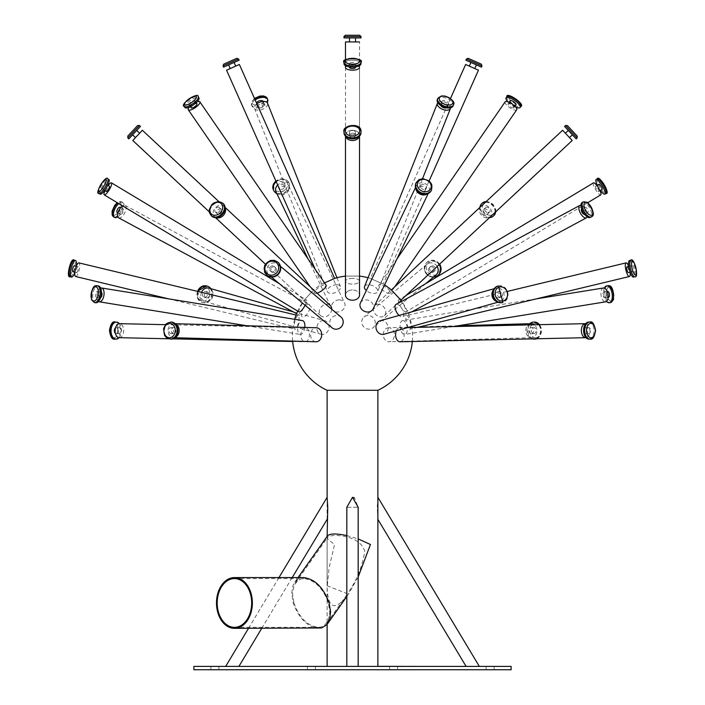 <?xml version="1.0" encoding="UTF-8"?>
<svg xmlns="http://www.w3.org/2000/svg" width="705" height="705" viewBox="0 0 705 705"><rect width="100%" height="100%" fill="white"/><g stroke="black" fill="none" stroke-linecap="round" stroke-linejoin="round"><path stroke-width="0.53" stroke-dasharray="3.52 2.64" d="M395.17 666.34L394.095 666.34M393.24 666.41L391.83 666.41L393.24 666.34M374.804 666.41L393.522 666.41L374.804 666.34M394.095 666.41L410.178 666.34L393.787 666.34M393.787 666.41L394.782 666.34M425.564 666.34L377.88 666.34M360.176 666.34L357.594 666.34M365.437 666.34L362.855 666.34M376.188 666.34L413.465 666.34M395.205 666.41L412.478 666.41L395.205 666.34M387.574 666.34L388.182 666.41L387.574 666.34M413.465 666.41L376.188 666.41M378.373 666.41L367.049 666.41L378.373 666.34M362.855 666.41L365.437 666.41M357.594 666.41L360.176 666.41M380.665 666.41L425.564 666.41L380.665 666.34M376.796 666.34L369.156 666.34L376.796 666.41M410.812 666.34L410.178 666.41L410.812 666.34M395.69 666.41L410.178 666.41L395.69 666.34M405.904 666.34L404.37 666.34M404.37 666.41L405.507 666.34M388.296 666.34L386.278 666.34L388.296 666.41M412.548 666.34L413.844 666.34M413.844 666.41L413.148 666.34M413.148 666.41L412.355 666.34M384.683 666.34L386.225 666.34L384.683 666.41M384.886 666.41L384.146 666.41L384.886 666.41M408.001 666.34L408.468 666.34M407.79 666.41L407.058 666.41L407.79 666.34M408.468 666.41L406.327 666.34M405.93 666.41L408.001 666.41M398.686 666.34L399.938 666.41L398.686 666.34M390.676 666.41L390.235 666.34M381.925 666.34L383.317 666.34L381.925 666.41M381.484 666.41L380.815 666.34L381.484 666.41M402.775 666.41L401.832 666.34M402.158 666.41L401.198 666.34M400.81 666.41L402.352 666.41M398.748 666.34L389.16 666.34L398.748 666.41M193.875 666.41L511.125 666.41M352.5 666.41L346.825 666.41L352.5 666.41M479.338 666.41L466.102 666.41L479.338 666.41M377.88 666.41L327.12 666.41L377.88 666.41M494.108 666.41L486.089 666.41L494.108 666.41L486.089 666.41L494.108 666.41L494.108 669.75L486.089 669.75L494.108 669.75L486.089 669.75L494.108 669.75L494.108 666.41M315.435 666.41L307.415 666.41L315.435 666.41L307.415 666.41L315.435 666.41L315.435 669.75L307.415 669.75L315.435 669.75L307.415 669.75L315.435 669.75L315.435 666.41M218.911 666.41L210.892 666.41L218.911 666.41L210.892 666.41L218.911 666.41L218.911 669.75L210.892 669.75L218.911 669.75L210.892 669.75L218.911 669.75L218.911 666.41M397.585 666.41L389.565 666.41L397.585 666.41L389.565 666.41L397.585 666.41L397.585 669.75L389.565 669.75L397.585 669.75L389.565 669.75L397.585 669.75L397.585 666.41M225.662 666.41L238.898 666.41L225.662 666.41M293.923 602.96C299.29 617.739 307.415 625.864 318.299 627.335L321.207 626.965L324.397 625.458L328.151 620.761L329.817 612.663L328.398 602.96C323.031 588.182 314.906 580.056 304.022 578.585L301.114 578.955L297.924 580.462L294.17 585.159L292.505 593.258L293.923 602.96M364.749 551.557C360.466 534.011 328.794 533.632 327.613 537.466L327.12 539.113L327.12 585.776L347.521 593.769C356.519 580.823 362.264 566.75 364.749 551.557M358.175 577.034L348.208 594.526C335.148 611.261 328.125 609.023 327.12 587.82L329.05 567.948L334.558 544.498L328.116 539.413L327.164 537.492L327.481 535.915M303.723 577.58L300.7 577.968L297.387 579.545L294.725 582.242L292.963 585.652L291.738 592.861L293.218 602.96C298.805 618.347 307.265 626.807 318.598 628.34M346.825 535.588L358.175 538.911M327.12 390.288L377.88 390.288M377.88 497.307L377.237 507.274L377.88 519.374M327.12 519.374L327.12 497.307M352.5 497.307L346.825 507.274L358.175 507.274L354.421 497.836M358.175 666.41L358.175 507.274L346.825 507.274L346.825 666.41M119.295 337.686A7.015 4.265 91.3 0 0 123.657 330.724A7.015 4.265 91.3 0 0 119.542 323.665M305.239 327.746A7.015 4.265 91.3 0 0 300.876 334.716A7.015 4.265 91.3 0 0 304.992 341.775A7.015 4.265 91.3 0 0 305.045 341.775A7.015 4.265 91.3 0 0 309.416 334.805A7.015 4.265 91.3 0 0 305.3 327.746A7.015 4.265 91.3 0 0 305.239 327.746M119.004 337.669A8.513 5.182 91.3 0 0 119.312 323.665M115.4 333.333A3.005 1.833 91.3 0 0 116.149 333.606A3.005 1.833 91.3 0 0 118.043 330.627A3.005 1.833 91.3 0 0 116.281 327.596A3.005 1.833 91.3 0 0 115.523 327.843M116.149 333.606A3.005 1.833 91.3 0 0 116.166 333.606L119.321 333.676A3.005 1.833 91.3 0 0 119.348 333.676A3.005 1.833 91.3 0 0 121.216 330.698A3.005 1.833 91.3 0 0 119.453 327.666A3.005 1.833 91.3 0 0 117.559 330.636A3.005 1.833 91.3 0 0 119.321 333.676M175.228 337.36A7.015 5.561 91.6 0 1 173.553 337.686A7.015 5.561 91.6 0 1 173.43 337.686A7.015 5.561 91.6 0 1 168.072 330.513A7.015 5.561 91.6 0 1 173.827 323.665A7.015 5.561 91.6 0 1 175.607 324.089M315.963 341.766A7.015 5.561 91.6 0 1 310.597 334.681A7.015 5.561 91.6 0 1 316.237 327.746M170.945 339.114A8.513 6.759 91.6 0 1 164.441 330.407A8.513 6.759 91.6 0 1 171.43 322.088M171.156 333.606A3.005 2.388 91.6 0 1 171.103 333.606A3.005 2.388 91.6 0 1 168.803 330.539A3.005 2.388 91.6 0 1 171.271 327.596A3.005 2.388 91.6 0 1 173.571 330.636A3.005 2.388 91.6 0 1 171.156 333.606M173.597 333.676A3.005 2.388 91.6 0 1 173.545 333.676A3.005 2.388 91.6 0 1 171.244 330.61A3.005 2.388 91.6 0 1 173.712 327.666A3.005 2.388 91.6 0 1 176.012 330.707A3.005 2.388 91.6 0 1 173.597 333.676M585.688 323.665A7.015 4.265 -91.3 0 1 589.874 330.583A7.015 4.265 -91.3 0 1 585.996 337.669M396.289 330.777A7.015 4.265 -91.3 0 1 399.7 327.746A7.015 4.265 -91.3 0 1 399.761 327.746A7.015 4.265 -91.3 0 1 404.124 334.716A7.015 4.265 -91.3 0 1 400.008 341.775M588.604 322.088A8.513 5.182 -91.3 0 1 593.971 330.486A8.513 5.182 -91.3 0 1 588.975 339.114M588.834 333.606A3.005 1.833 -91.3 0 1 586.957 330.627A3.005 1.833 -91.3 0 1 588.719 327.596A3.005 1.833 -91.3 0 1 590.614 330.566A3.005 1.833 -91.3 0 1 588.851 333.606A3.005 1.833 -91.3 0 1 588.834 333.606L585.679 333.676A3.005 1.833 -91.3 0 1 585.652 333.676A3.005 1.833 -91.3 0 1 583.784 330.698A3.005 1.833 -91.3 0 1 585.547 327.666A3.005 1.833 -91.3 0 1 587.441 330.636A3.005 1.833 -91.3 0 1 585.679 333.676M531.173 323.665A7.015 5.561 -91.6 0 0 525.807 330.751A7.015 5.561 -91.6 0 0 531.447 337.686A7.015 5.561 -91.6 0 0 531.57 337.686A7.015 5.561 -91.6 0 0 536.743 332.584A7.015 5.561 -91.6 0 0 534.328 324.785M388.763 327.746A7.015 5.561 -91.6 0 0 388.64 327.755A7.015 5.561 -91.6 0 0 383.273 334.84A7.015 5.561 -91.6 0 0 388.913 341.775A7.015 5.561 -91.6 0 0 389.037 341.766A7.015 5.561 -91.6 0 0 394.403 334.681A7.015 5.561 -91.6 0 0 388.763 327.746M535.774 338.788A8.513 6.759 -91.6 0 0 538.611 324.697M529.781 323.701A8.513 6.759 -91.6 0 0 527.19 332.214A8.513 6.759 -91.6 0 0 532.257 338.858M533.844 333.606A3.005 2.388 -91.6 0 0 533.897 333.606A3.005 2.388 -91.6 0 0 536.197 330.539A3.005 2.388 -91.6 0 0 533.729 327.596A3.005 2.388 -91.6 0 0 531.429 330.636A3.005 2.388 -91.6 0 0 533.844 333.606M531.403 333.676A3.005 2.388 -91.6 0 0 531.455 333.676A3.005 2.388 -91.6 0 0 533.755 330.61A3.005 2.388 -91.6 0 0 531.288 327.666A3.005 2.388 -91.6 0 0 528.988 330.707A3.005 2.388 -91.6 0 0 531.403 333.676M437.153 266.455A7.015 6.565 -129.9 0 0 426.922 264.322A7.015 6.565 -129.9 0 0 425.194 271.927A7.015 6.565 -129.9 0 0 431.865 276.527A7.015 6.565 -129.9 0 0 435.928 275.073M368.098 315.54A7.015 6.565 -129.9 0 0 364.027 316.994A7.015 6.565 -129.9 0 0 362.308 324.608A7.015 6.565 -129.9 0 0 368.971 329.209A7.015 6.565 -129.9 0 0 373.033 327.746A7.015 6.565 -129.9 0 0 374.76 320.14A7.015 6.565 -129.9 0 0 368.098 315.54M439.241 264.507A8.513 7.975 -129.9 0 0 427.036 262.269A8.513 7.975 -129.9 0 0 424.939 271.504A8.513 7.975 -129.9 0 0 433.029 277.091A8.513 7.975 -129.9 0 0 433.54 277.074M432.685 271.725A3.005 2.811 -129.9 0 0 434.659 266.983A3.005 2.811 -129.9 0 0 429.83 269.751A3.005 2.811 -129.9 0 0 432.685 271.725M431.61 272.623A3.005 2.811 -129.9 0 0 433.584 267.891A3.005 2.811 -129.9 0 0 428.755 270.649A3.005 2.811 -129.9 0 0 431.61 272.623M75.735 276.527A7.015 1.886 103.5 0 0 79.136 269.918A7.015 1.886 103.5 0 0 78.889 262.877M298.1 315.54A7.015 1.886 103.5 0 0 294.699 322.15A7.015 1.886 103.5 0 0 294.946 329.191A7.015 1.886 103.5 0 0 295.069 329.209A7.015 1.886 103.5 0 0 298.471 322.59A7.015 1.886 103.5 0 0 298.224 315.558A7.015 1.886 103.5 0 0 298.1 315.54M74.88 272.218A8.513 2.291 103.5 0 0 76.281 266.375M72.844 271.725A3.005 0.811 103.5 0 0 74.307 268.887A3.005 0.811 103.5 0 0 74.201 265.873M76.598 272.623A3.005 0.811 103.5 0 0 78.061 269.786A3.005 0.811 103.5 0 0 77.955 266.772A3.005 0.811 103.5 0 0 76.466 269.504A3.005 0.811 103.5 0 0 76.545 272.615A3.005 0.811 103.5 0 0 76.598 272.623M273.135 276.527A7.015 6.565 129.9 0 1 269.072 275.073A7.015 6.565 129.9 0 1 268.535 265.477A7.015 6.565 129.9 0 1 278.078 264.322A7.015 6.565 129.9 0 1 279.806 271.927A7.015 6.565 129.9 0 1 273.135 276.527M331.967 327.746A7.015 6.565 129.9 0 1 330.24 320.14A7.015 6.565 129.9 0 1 336.902 315.54A7.015 6.565 129.9 0 1 340.973 316.994M267.028 275.32A8.513 7.975 129.9 0 1 266.384 263.67A8.513 7.975 129.9 0 1 277.964 262.269M272.315 271.725A3.005 2.811 129.9 0 1 270.341 266.983A3.005 2.811 129.9 0 1 275.17 269.751A3.005 2.811 129.9 0 1 272.315 271.725M273.39 272.623A3.005 2.811 129.9 0 1 271.416 267.891A3.005 2.811 129.9 0 1 276.245 270.649A3.005 2.811 129.9 0 1 273.39 272.623M628.701 266.375A7.015 1.886 -103.5 0 1 630.103 272.218M408.23 327.42A7.015 1.886 -103.5 0 1 406.089 320.114A7.015 1.886 -103.5 0 1 406.776 315.558A7.015 1.886 -103.5 0 1 406.9 315.54A7.015 1.886 -103.5 0 1 410.301 322.15A7.015 1.886 -103.5 0 1 410.054 329.191A7.015 1.886 -103.5 0 1 409.931 329.209A7.015 1.886 -103.5 0 1 408.31 327.561M629.512 260.515A8.513 2.291 -103.5 0 1 633.725 268.261A8.513 2.291 -103.5 0 1 633.495 277.074M632.156 271.725A3.005 0.811 -103.5 0 1 630.693 268.887A3.005 0.811 -103.5 0 1 630.799 265.873A3.005 0.811 -103.5 0 1 632.288 268.605A3.005 0.811 -103.5 0 1 632.209 271.716A3.005 0.811 -103.5 0 1 632.156 271.725M627.045 266.772A3.005 0.811 -103.5 0 1 628.534 269.504A3.005 0.811 -103.5 0 1 628.455 272.615M118.519 217.783A7.015 3.181 118.3 0 0 119.277 217.96A7.015 3.181 118.3 0 0 125.014 212.364A7.015 3.181 118.3 0 0 125.164 205.428A7.015 3.181 118.3 0 0 122.6 205.904M308.208 304.216A7.015 3.181 118.3 0 0 302.471 309.812A7.015 3.181 118.3 0 0 302.322 316.748A7.015 3.181 118.3 0 0 303.079 316.924A7.015 3.181 118.3 0 0 308.816 311.328A7.015 3.181 118.3 0 0 308.966 304.401A7.015 3.181 118.3 0 0 308.208 304.216M117.744 216.858A8.513 3.86 118.3 0 0 123.26 209.094A8.513 3.86 118.3 0 0 122.732 202.414A8.513 3.86 118.3 0 0 118.784 203.613M117.277 212.557A3.005 1.366 118.3 0 0 117.594 212.637A3.005 1.366 118.3 0 0 120.062 210.24A3.005 1.366 118.3 0 0 120.123 207.27M120.74 214.329A3.005 1.366 118.3 0 0 123.208 211.932A3.005 1.366 118.3 0 0 123.269 208.962A3.005 1.366 118.3 0 0 120.643 210.962A3.005 1.366 118.3 0 0 120.414 214.25A3.005 1.366 118.3 0 0 120.74 214.329M215.977 217.625A7.015 5.508 133 0 1 214.549 216.735A7.015 5.508 133 0 1 215.307 207.852A7.015 5.508 133 0 1 224.111 206.477A7.015 5.508 133 0 1 225.098 207.843M331.694 309.231A7.015 5.508 133 0 1 323.965 316.924A7.015 5.508 133 0 1 320.66 315.699A7.015 5.508 133 0 1 320.132 308.596A7.015 5.508 133 0 1 326.926 304.216A7.015 5.508 133 0 1 330.231 305.441M211.703 216.144A8.513 6.68 133 0 1 212.628 205.358A8.513 6.68 133 0 1 223.326 203.683M216.876 212.637A3.005 2.362 133 0 1 215.466 212.108A3.005 2.362 133 0 1 215.792 208.301A3.005 2.362 133 0 1 219.563 207.711A3.005 2.362 133 0 1 219.793 210.76A3.005 2.362 133 0 1 216.876 212.637M218.691 214.329A3.005 2.362 133 0 1 217.281 213.8A3.005 2.362 133 0 1 217.607 209.993A3.005 2.362 133 0 1 221.379 209.411A3.005 2.362 133 0 1 221.608 212.452A3.005 2.362 133 0 1 218.691 214.329M581.026 205.296A7.015 3.181 -118.3 0 1 585.952 210.099A7.015 3.181 -118.3 0 1 587.256 216.858M396.034 304.401A7.015 3.181 -118.3 0 1 396.792 304.216A7.015 3.181 -118.3 0 1 402.529 309.812A7.015 3.181 -118.3 0 1 402.678 316.748A7.015 3.181 -118.3 0 1 401.921 316.924A7.015 3.181 -118.3 0 1 399.056 315.435M582.268 202.414A8.513 3.86 -118.3 0 1 589.697 208.081A8.513 3.86 -118.3 0 1 590.341 217.413M587.406 212.637A3.005 1.366 -118.3 0 1 584.938 210.24A3.005 1.366 -118.3 0 1 584.877 207.27A3.005 1.366 -118.3 0 1 587.503 209.27A3.005 1.366 -118.3 0 1 587.723 212.557A3.005 1.366 -118.3 0 1 587.406 212.637M581.696 208.98A3.005 1.366 -118.3 0 1 581.731 208.962A3.005 1.366 -118.3 0 1 584.357 210.962A3.005 1.366 -118.3 0 1 584.586 214.25A3.005 1.366 -118.3 0 1 584.551 214.267M480.889 206.477A7.015 5.508 -133 0 0 480.361 213.58A7.015 5.508 -133 0 0 487.155 217.96A7.015 5.508 -133 0 0 490.451 216.735A7.015 5.508 -133 0 0 489.816 207.993A7.015 5.508 -133 0 0 481.11 206.283M378.074 304.216A7.015 5.508 -133 0 0 374.769 305.441A7.015 5.508 -133 0 0 374.24 312.544A7.015 5.508 -133 0 0 381.035 316.924A7.015 5.508 -133 0 0 384.34 315.699A7.015 5.508 -133 0 0 384.868 308.596A7.015 5.508 -133 0 0 378.074 304.216M479.929 207.367A8.513 6.68 -133 0 0 489.288 217.633A8.513 6.68 -133 0 0 489.508 217.625M495.042 212.469A8.513 6.68 -133 0 0 485.489 202.194M488.124 212.637A3.005 2.362 -133 0 0 489.534 212.108A3.005 2.362 -133 0 0 489.208 208.301A3.005 2.362 -133 0 0 485.437 207.711A3.005 2.362 -133 0 0 485.207 210.76A3.005 2.362 -133 0 0 488.124 212.637M486.309 214.329A3.005 2.362 -133 0 0 487.719 213.8A3.005 2.362 -133 0 0 487.393 209.993A3.005 2.362 -133 0 0 483.621 209.411A3.005 2.362 -133 0 0 483.392 212.452A3.005 2.362 -133 0 0 486.309 214.329M276.025 191.883A7.015 5.834 154.5 0 0 281.383 194.941A7.015 5.834 154.5 0 0 288.68 185.847A7.015 5.834 154.5 0 0 277.708 185.054M339.22 299.881A7.015 5.834 154.5 0 0 331.923 308.975A7.015 5.834 154.5 0 0 337.281 312.024A7.015 5.834 154.5 0 0 344.578 302.93A7.015 5.834 154.5 0 0 339.22 299.881M276.801 193.514A8.513 7.085 154.5 0 0 280.22 194.236A8.513 7.085 154.5 0 0 289.076 183.194A8.513 7.085 154.5 0 0 276.254 181.793M280.978 189.469A3.005 2.503 154.5 0 0 284.106 185.565A3.005 2.503 154.5 0 0 280.317 184.604A3.005 2.503 154.5 0 0 278.678 188.156A3.005 2.503 154.5 0 0 280.978 189.469M281.938 191.469A3.005 2.503 154.5 0 0 285.058 187.574A3.005 2.503 154.5 0 0 281.269 186.605A3.005 2.503 154.5 0 0 279.638 190.165A3.005 2.503 154.5 0 0 281.938 191.469M105.01 190.667A7.015 1.674 121 0 1 108.112 185.512M299.193 311.962A7.015 1.674 121 0 1 301.114 305.521A7.015 1.674 121 0 1 306.173 299.881A7.015 1.674 121 0 1 306.411 299.942A7.015 1.674 121 0 1 305.106 305.256M100.136 194.166A8.513 2.036 121 0 1 102.78 185.812A8.513 2.036 121 0 1 108.905 179.563M103.08 189.469A3.005 0.714 121 0 1 102.974 189.442A3.005 0.714 121 0 1 103.908 186.49A3.005 0.714 121 0 1 106.067 184.287A3.005 0.714 121 0 1 105.248 187.045A3.005 0.714 121 0 1 103.08 189.469M106.305 191.443A3.005 0.714 121 0 1 107.239 188.499A3.005 0.714 121 0 1 109.407 186.287M415.853 188.429A7.015 5.834 -154.5 0 1 416.32 185.847A7.015 5.834 -154.5 0 1 425.168 183.6A7.015 5.834 -154.5 0 1 428.975 191.883A7.015 5.834 -154.5 0 1 427.265 193.875M360.422 302.93A7.015 5.834 -154.5 0 1 365.78 299.881A7.015 5.834 -154.5 0 1 373.077 308.975M415.924 183.194A8.513 7.085 -154.5 0 1 426.657 180.462A8.513 7.085 -154.5 0 1 431.293 190.535M424.022 189.469A3.005 2.503 -154.5 0 1 420.894 185.565A3.005 2.503 -154.5 0 1 424.683 184.604A3.005 2.503 -154.5 0 1 426.322 188.156A3.005 2.503 -154.5 0 1 424.022 189.469M423.062 191.469A3.005 2.503 -154.5 0 1 419.942 187.574A3.005 2.503 -154.5 0 1 423.731 186.605A3.005 2.503 -154.5 0 1 425.362 190.165A3.005 2.503 -154.5 0 1 423.062 191.469M593.531 182.851A7.015 1.674 -121 0 0 595.452 189.301A7.015 1.674 -121 0 0 600.51 194.941A7.015 1.674 -121 0 0 600.757 194.88M398.827 299.881A7.015 1.674 -121 0 0 398.589 299.942A7.015 1.674 -121 0 0 400.51 306.384A7.015 1.674 -121 0 0 405.569 312.024A7.015 1.674 -121 0 0 405.807 311.962A7.015 1.674 -121 0 0 403.886 305.521A7.015 1.674 -121 0 0 398.827 299.881M597.302 185.265A8.513 2.036 -121 0 0 600.396 190.421M598.933 184.287A3.005 0.714 -121 0 0 599.752 187.045A3.005 0.714 -121 0 0 601.92 189.469M598.589 191.469A3.005 0.714 -121 0 0 598.695 191.443A3.005 0.714 -121 0 0 597.761 188.499A3.005 0.714 -121 0 0 595.593 186.287A3.005 0.714 -121 0 0 596.421 189.055A3.005 0.714 -121 0 0 598.589 191.469M201.533 292.328A7.015 6.01 105.7 0 0 205.093 301.652A7.015 6.01 105.7 0 0 206.503 301.846A7.015 6.01 105.7 0 0 212.963 295.721A7.015 6.01 105.7 0 0 208.891 288.151M323.428 320.546A7.015 6.01 105.7 0 0 316.968 326.671A7.015 6.01 105.7 0 0 321.039 334.249A7.015 6.01 105.7 0 0 322.449 334.434A7.015 6.01 105.7 0 0 328.918 328.31A7.015 6.01 105.7 0 0 324.838 320.74A7.015 6.01 105.7 0 0 323.428 320.546M493.368 289.984A7.015 6.01 -105.7 0 1 496.108 288.151A7.015 6.01 -105.7 0 1 503.793 293.28A7.015 6.01 -105.7 0 1 499.907 301.652A7.015 6.01 -105.7 0 1 498.497 301.846A7.015 6.01 -105.7 0 1 496.611 301.511M380.162 320.74A7.015 6.01 -105.7 0 1 381.572 320.546A7.015 6.01 -105.7 0 1 388.032 326.671A7.015 6.01 -105.7 0 1 383.961 334.249M98.48 301.432A7.015 3.472 99.2 0 1 97.043 294.346A7.015 3.472 99.2 0 1 100.648 288.081M304.816 327.42A7.015 3.472 99.2 0 1 300.453 334.434A7.015 3.472 99.2 0 1 300.18 334.417A7.015 3.472 99.2 0 1 297.827 327.217A7.015 3.472 99.2 0 1 302.145 320.546M198.246 291.544A8.513 7.306 105.7 0 0 202.705 302.542A8.513 7.306 105.7 0 0 204.415 302.78A8.513 7.306 105.7 0 0 211.5 297.783A8.513 7.306 105.7 0 0 210.892 288.715M204.803 297.325A3.005 2.573 105.7 0 0 205.825 291.456A3.005 2.573 105.7 0 0 204.194 297.237A3.005 2.573 105.7 0 0 204.803 297.325M206.785 297.88A3.005 2.573 105.7 0 0 207.808 292.011A3.005 2.573 105.7 0 0 206.177 297.801A3.005 2.573 105.7 0 0 206.785 297.88M95.677 302.753A8.513 4.212 99.2 0 1 92.875 293.668A8.513 4.212 99.2 0 1 98.4 285.939M96.673 297.325A3.005 1.489 99.2 0 1 96.559 297.316A3.005 1.489 99.2 0 1 95.572 294.108A3.005 1.489 99.2 0 1 97.519 291.376A3.005 1.489 99.2 0 1 98.524 294.461A3.005 1.489 99.2 0 1 96.673 297.325M100.507 297.783A3.005 1.489 99.2 0 1 100.11 297.88A3.005 1.489 99.2 0 1 99.995 297.871A3.005 1.489 99.2 0 1 99.008 294.664A3.005 1.489 99.2 0 1 100.956 291.94A3.005 1.489 99.2 0 1 101.414 292.187M497.686 286.151A8.513 7.306 -105.7 0 1 507.018 292.372A8.513 7.306 -105.7 0 1 502.295 302.542M500.197 297.325A3.005 2.573 -105.7 0 1 499.175 291.456A3.005 2.573 -105.7 0 1 500.806 297.237A3.005 2.573 -105.7 0 1 500.197 297.325M498.215 297.88A3.005 2.573 -105.7 0 1 497.192 292.011A3.005 2.573 -105.7 0 1 498.823 297.801A3.005 2.573 -105.7 0 1 498.215 297.88M603.401 287.984A7.015 3.472 -99.2 0 0 601.057 295.183A7.015 3.472 -99.2 0 0 605.375 301.846M402.855 320.546A7.015 3.472 -99.2 0 0 402.573 320.572A7.015 3.472 -99.2 0 0 400.228 327.772A7.015 3.472 -99.2 0 0 404.547 334.434A7.015 3.472 -99.2 0 0 404.82 334.417A7.015 3.472 -99.2 0 0 407.173 327.217A7.015 3.472 -99.2 0 0 402.855 320.546M604.352 288.081A8.513 4.212 -99.2 0 0 606.52 301.432M607.481 291.376A3.005 1.489 -99.2 0 0 606.476 294.461A3.005 1.489 -99.2 0 0 608.327 297.325M604.89 297.88A3.005 1.489 -99.2 0 0 605.005 297.871A3.005 1.489 -99.2 0 0 605.992 294.664A3.005 1.489 -99.2 0 0 604.044 291.94A3.005 1.489 -99.2 0 0 603.039 295.025A3.005 1.489 -99.2 0 0 604.89 297.88M256.884 103.811A7.015 3.781 158.3 0 0 254.514 108.403A7.015 3.781 158.3 0 0 258.286 110.183A7.015 3.781 158.3 0 0 265.212 107.786A7.015 3.781 158.3 0 0 267.548 103.221M336.664 284.714A7.015 3.781 158.3 0 0 329.737 287.111A7.015 3.781 158.3 0 0 327.402 291.676A7.015 3.781 158.3 0 0 331.174 293.447A7.015 3.781 158.3 0 0 338.1 291.05A7.015 3.781 158.3 0 0 340.436 286.486A7.015 3.781 158.3 0 0 336.664 284.714M189.248 107.186A7.015 2.185 145.4 0 1 197.065 101.802M317.074 293.174A7.015 2.185 145.4 0 1 315.558 293.447A7.015 2.185 145.4 0 1 314.536 293.06A7.015 2.185 145.4 0 1 317.885 288.16A7.015 2.185 145.4 0 1 325.067 284.714A7.015 2.185 145.4 0 1 326.089 285.102M437.814 102.63A7.015 3.781 -158.3 0 1 445.366 102.304A7.015 3.781 -158.3 0 1 450.636 107.733M364.564 286.486A7.015 3.781 -158.3 0 1 368.336 284.714A7.015 3.781 -158.3 0 1 375.263 287.111A7.015 3.781 -158.3 0 1 377.598 291.676A7.015 3.781 -158.3 0 1 373.826 293.447A7.015 3.781 -158.3 0 1 366.318 290.583M255.166 99.951A8.513 4.591 158.3 0 0 251.87 105.829A8.513 4.591 158.3 0 0 256.453 107.98A8.513 4.591 158.3 0 0 267.186 102.63M256.55 103.062A3.507 1.895 158.3 0 0 256.523 103.979A3.507 1.895 158.3 0 0 258.409 104.86A3.507 1.895 158.3 0 0 261.872 103.661A3.507 1.895 158.3 0 0 263.044 101.379M259.66 107.997A3.507 1.895 158.3 0 0 263.124 106.799A3.507 1.895 158.3 0 0 264.287 104.516A3.507 1.895 158.3 0 0 260.33 104.058A3.507 1.895 158.3 0 0 257.774 107.107A3.507 1.895 158.3 0 0 259.66 107.997M184.895 107.513A8.513 2.653 145.4 0 1 190.403 100.498A8.513 2.653 145.4 0 1 198.925 97.845M189.53 104.86A3.507 1.093 145.4 0 1 189.019 104.666A3.507 1.093 145.4 0 1 191.293 101.776A3.507 1.093 145.4 0 1 194.8 100.692A3.507 1.093 145.4 0 1 193.126 103.142A3.507 1.093 145.4 0 1 189.53 104.86M191.178 107.803A3.507 1.093 145.4 0 1 193.452 104.913A3.507 1.093 145.4 0 1 196.959 103.829M437.303 99.528A8.513 4.591 -158.3 0 1 446.917 98.409A8.513 4.591 -158.3 0 1 453.13 105.829M446.591 104.86A3.507 1.895 -158.3 0 1 443.128 103.661A3.507 1.895 -158.3 0 1 441.956 101.379A3.507 1.895 -158.3 0 1 445.912 100.921A3.507 1.895 -158.3 0 1 448.477 103.979A3.507 1.895 -158.3 0 1 446.591 104.86M440.775 105.521A3.507 1.895 -158.3 0 1 440.713 104.516A3.507 1.895 -158.3 0 1 444.67 104.058A3.507 1.895 -158.3 0 1 447.226 107.107A3.507 1.895 -158.3 0 1 446.494 107.794M505.159 101.837A7.015 2.185 -145.4 0 0 508.508 106.737A7.015 2.185 -145.4 0 0 515.681 110.183A7.015 2.185 -145.4 0 0 516.703 109.795M379.933 284.714A7.015 2.185 -145.4 0 0 378.911 285.102A7.015 2.185 -145.4 0 0 382.26 290.002A7.015 2.185 -145.4 0 0 389.442 293.447A7.015 2.185 -145.4 0 0 390.464 293.06A7.015 2.185 -145.4 0 0 387.115 288.16A7.015 2.185 -145.4 0 0 379.933 284.714M507.935 101.802A8.513 2.653 -145.4 0 0 515.752 107.186M510.2 100.692A3.507 1.093 -145.4 0 0 511.874 103.142A3.507 1.093 -145.4 0 0 515.47 104.86A3.507 1.093 -145.4 0 0 515.981 104.666M513.311 107.997A3.507 1.093 -145.4 0 0 513.822 107.803A3.507 1.093 -145.4 0 0 511.548 104.913A3.507 1.093 -145.4 0 0 508.041 103.829A3.507 1.093 -145.4 0 0 509.715 106.279A3.507 1.093 -145.4 0 0 513.311 107.997M352.5 140.506A7.015 5.129 180 0 0 359.515 135.378A7.015 5.129 180 0 0 352.5 130.249A7.015 5.129 180 0 0 345.485 135.378A7.015 5.129 180 0 0 352.5 140.506M345.6 136.294A7.015 5.129 180 0 1 345.485 135.378L345.485 295.087A7.015 5.129 180 0 1 352.5 289.958A7.015 5.129 180 0 0 345.485 295.087A7.015 5.129 180 0 0 352.5 300.215A7.015 5.129 180 0 0 359.515 295.087A7.015 5.129 180 0 0 352.5 289.958A7.015 5.129 180 0 1 359.515 295.087L359.515 135.378A7.015 5.129 180 0 1 359.4 136.294M345.485 136.18L345.485 135.378A7.015 5.129 180 0 1 352.5 130.249A7.015 5.129 180 0 1 359.515 135.378L359.515 136.18M132.796 140.506L142.357 130.249M209.226 211.791L214.549 216.735M320.66 315.699L265.362 264.119L304.058 300.215L313.619 289.958L304.058 300.215A60.11 60.11 0 0 0 297.713 311.072M352.5 138.876A8.513 6.23 180 0 0 361.013 132.646A8.513 6.23 180 0 0 352.5 126.424A8.513 6.23 180 0 0 343.987 132.646A8.513 6.23 180 0 0 352.5 138.876M352.5 134.849A3.005 2.194 180 0 0 355.505 132.646A3.005 2.194 180 0 0 352.5 130.451A3.005 2.194 180 0 0 349.495 132.646A3.005 2.194 180 0 0 352.5 134.849A3.005 2.194 180 0 1 349.495 132.646A3.005 2.194 180 0 1 352.5 130.451A3.005 2.194 180 0 1 355.505 132.646A3.005 2.194 180 0 1 352.5 134.849M352.5 137.581A3.005 2.194 180 0 0 355.505 135.378A3.005 2.194 180 0 0 352.5 133.183A3.005 2.194 180 0 0 349.495 135.378A3.005 2.194 180 0 0 352.5 137.581A3.005 2.194 180 0 1 349.495 135.378A3.005 2.194 180 0 1 352.5 133.183A3.005 2.194 180 0 1 355.505 135.378A3.005 2.194 180 0 1 352.5 137.581M128.839 138.876L140.454 126.424M132.593 134.849L136.691 130.451L132.593 134.849M135.527 137.581L139.625 133.183L135.527 137.581M344.533 129.394L343.987 132.646A8.513 6.23 180 0 1 352.5 126.424A8.513 6.23 180 0 1 361.013 132.646L361.013 131.738A8.513 6.23 180 0 0 352.5 125.508A8.513 6.23 180 0 0 343.987 131.738A8.513 6.23 180 0 0 352.5 137.969A8.513 6.23 180 0 0 361.013 131.738L360.211 128.918L358.307 126.909L352.438 125.146L348.526 125.904L344.895 128.759M352.5 70.192A7.015 2.855 180 0 0 359.515 67.336A7.015 2.855 180 0 0 352.5 64.481A7.015 2.855 180 0 0 345.485 67.336A7.015 2.855 180 0 0 352.5 70.192M352.5 278.413A7.015 2.855 180 0 0 345.485 281.26A7.015 2.855 180 0 0 352.5 284.115A7.015 2.855 180 0 0 359.515 281.26A7.015 2.855 180 0 0 352.5 278.413A7.015 2.855 180 0 1 359.515 281.26A7.015 2.855 180 0 1 352.5 284.115A7.015 2.855 180 0 1 345.485 281.26A7.015 2.855 180 0 1 352.5 278.413M346.261 66.032A7.015 2.855 180 0 1 352.5 64.481A7.015 2.855 180 0 1 358.739 66.032M226.561 70.192L239.374 64.481M315.232 269.345L321.815 284.115L334.628 278.413M324.564 282.89L321.815 284.115A60.11 60.11 0 0 0 313.619 289.958L218.779 201.515M352.5 67.142A8.513 3.463 180 0 0 361.013 63.679A8.513 3.463 180 0 0 352.5 60.207A8.513 3.463 180 0 0 343.987 63.679A8.513 3.463 180 0 0 352.5 67.142M352.5 64.895A3.005 1.225 180 0 0 355.505 63.679A3.005 1.225 180 0 0 352.5 62.454A3.005 1.225 180 0 0 349.495 63.679A3.005 1.225 180 0 0 352.5 64.895A3.005 1.225 180 0 1 349.495 63.679A3.005 1.225 180 0 1 352.5 62.454A3.005 1.225 180 0 1 355.505 63.679A3.005 1.225 180 0 1 352.5 64.895M352.5 68.561A3.005 1.225 180 0 0 355.505 67.336A3.005 1.225 180 0 0 352.5 66.111A3.005 1.225 180 0 0 349.495 67.336A3.005 1.225 180 0 0 352.5 68.561M223.696 64.155L236.81 58.312M223.564 67.142L239.118 60.207M228.596 64.895L234.086 62.454L228.596 64.895M230.227 68.561L235.717 66.111L230.227 68.561M361.013 62.454A8.513 3.463 180 0 0 352.5 58.991A8.513 3.463 180 0 0 343.987 62.454L343.987 63.679A8.513 3.463 180 0 1 352.5 60.207A8.513 3.463 180 0 1 361.013 63.679L361.013 62.454A8.513 3.463 180 0 0 352.5 58.991A8.513 3.463 180 0 0 343.987 62.454A8.513 3.463 180 0 0 352.5 65.917A8.513 3.463 180 0 0 361.013 62.454L360.555 60.965L359.065 59.634L355.787 58.497L349.213 58.497L345.485 59.916L345.485 65.636M349.495 66.913L349.495 67.336A3.005 1.225 180 0 1 352.5 66.111A3.005 1.225 180 0 1 355.505 67.336L355.505 66.913M562.643 130.249L572.204 140.506M391.381 289.958L400.942 300.215M564.546 126.424L576.161 138.876M572.407 134.849L568.309 130.451L572.407 134.849M569.473 137.581L565.375 133.183L569.473 137.581M465.626 64.481L478.439 70.192M429.133 180.912L383.185 284.115L370.372 278.413L383.185 284.115A60.11 60.11 0 0 1 384.551 284.952M465.882 60.207L481.436 67.142M476.404 64.895L470.914 62.454L476.404 64.895M474.773 68.561L469.283 66.111L474.773 68.561M345.485 41.93L359.515 41.93L359.515 276.104L345.485 276.104L359.515 276.104M343.987 37.92L361.013 37.92M355.505 37.92L349.495 37.92L355.505 37.92M355.505 41.93L349.495 41.93L355.505 41.93M248.504 628.34L278.96 577.58M193.875 669.75L511.125 669.75M113.99 337.739A7.182 4.371 91.3 0 0 117.929 326.97A7.182 4.371 91.3 0 0 110.359 326.97A7.182 4.371 91.3 0 0 113.99 337.739M115.03 339.096A8.513 5.182 91.3 0 0 120.335 330.636A8.513 5.182 91.3 0 0 115.338 322.07M170.134 339.096A8.513 6.759 91.6 0 1 163.622 330.389A8.513 6.759 91.6 0 1 170.619 322.07M589.662 322.07A8.513 5.182 -91.3 0 1 595.029 330.469A8.513 5.182 -91.3 0 1 590.032 339.096M535.509 337.739A7.182 5.693 -91.6 0 0 540.33 326.97A7.182 5.693 -91.6 0 0 530.468 326.97A7.182 5.693 -91.6 0 0 535.509 337.739M536.567 338.77A8.513 6.759 -91.6 0 0 539.431 324.679M534.381 322.07A8.513 6.759 -91.6 0 0 527.869 330.68A8.513 6.759 -91.6 0 0 534.716 339.096M433.663 275.188A7.182 6.724 -129.9 0 0 438.977 264.692A7.182 6.724 -129.9 0 0 427.019 264.692A7.182 6.724 -129.9 0 0 433.663 275.188M439.585 264.181A8.513 7.975 -129.9 0 0 427.397 261.969A8.513 7.975 -129.9 0 0 425.3 271.205A8.513 7.975 -129.9 0 0 433.39 276.792A8.513 7.975 -129.9 0 0 438.334 275.02M69.442 275.188A7.182 1.93 103.5 0 0 73.487 264.692A7.182 1.93 103.5 0 0 70.059 264.692A7.182 1.93 103.5 0 0 69.442 275.188M70.403 276.792A8.513 2.291 103.5 0 0 74.536 268.764A8.513 2.291 103.5 0 0 74.236 260.215M266.666 275.02A8.513 7.975 129.9 0 1 266.023 263.37A8.513 7.975 129.9 0 1 277.603 261.969M630.764 260.215A8.513 2.291 -103.5 0 1 634.976 267.962A8.513 2.291 -103.5 0 1 634.747 276.774M113.972 215.289A7.182 3.252 118.3 0 0 121.022 205.534A7.182 3.252 118.3 0 0 114.809 205.534A7.182 3.252 118.3 0 0 113.972 215.289M113.611 216.849A8.513 3.86 118.3 0 0 114.536 217.069A8.513 3.86 118.3 0 0 121.507 210.266A8.513 3.86 118.3 0 0 121.683 201.85A8.513 3.86 118.3 0 0 117.779 203.005M211.103 215.571A8.513 6.68 133 0 1 212.02 204.794A8.513 6.68 133 0 1 222.718 203.119M583.317 201.85A8.513 3.86 -118.3 0 1 590.746 207.517A8.513 3.86 -118.3 0 1 591.389 216.849M490.213 215.289A7.182 5.631 -133 0 0 493.324 205.534A7.182 5.631 -133 0 0 482.555 205.534A7.182 5.631 -133 0 0 490.213 215.289M482.282 203.119A8.513 6.68 -133 0 0 481.638 211.747A8.513 6.68 -133 0 0 489.887 217.069A8.513 6.68 -133 0 0 493.897 215.571M495.641 211.905A8.513 6.68 -133 0 0 486.098 201.63M279.762 191.742A7.182 5.975 154.5 0 0 287.226 182.419A7.182 5.975 154.5 0 0 275.276 182.419A7.182 5.975 154.5 0 0 279.762 191.742M273.39 189.865A8.513 7.085 154.5 0 0 279.903 193.567A8.513 7.085 154.5 0 0 288.759 182.524A8.513 7.085 154.5 0 0 275.955 181.114M99.026 193.496A8.513 2.036 121 0 1 101.67 185.151A8.513 2.036 121 0 1 107.794 178.894M416.241 182.524A8.513 7.085 -154.5 0 1 426.983 179.793A8.513 7.085 -154.5 0 1 431.61 189.865M598.871 179.502A7.182 1.71 -121 0 0 601.171 186.305A7.182 1.71 -121 0 0 606.15 191.742A7.182 1.71 -121 0 0 606.221 191.742M597.205 178.894A8.513 2.036 -121 0 0 599.541 186.719A8.513 2.036 -121 0 0 605.683 193.567A8.513 2.036 -121 0 0 605.974 193.496M203.19 301.088A7.182 6.16 105.7 0 0 209.323 290.416A7.182 6.16 105.7 0 0 198.554 290.416A7.182 6.16 105.7 0 0 203.19 301.088M197.576 291.385A8.513 7.306 105.7 0 0 202.044 302.357A8.513 7.306 105.7 0 0 203.754 302.595A8.513 7.306 105.7 0 0 211.597 295.157A8.513 7.306 105.7 0 0 206.653 285.966M94.532 302.568A8.513 4.212 99.2 0 1 91.729 293.483A8.513 4.212 99.2 0 1 97.255 285.754M498.347 285.966A8.513 7.306 -105.7 0 1 507.679 292.187A8.513 7.306 -105.7 0 1 502.956 302.357M611.12 301.088A7.182 3.551 -99.2 0 0 612.927 290.416A7.182 3.551 -99.2 0 0 606.714 290.416A7.182 3.551 -99.2 0 0 611.12 301.088M607.745 285.754A8.513 4.212 -99.2 0 0 604.89 294.496A8.513 4.212 -99.2 0 0 610.133 302.595M256.144 105.054A7.182 3.869 158.3 0 0 265.741 98.356A7.182 3.869 158.3 0 0 254.972 98.356A7.182 3.869 158.3 0 0 256.144 105.054M254.717 98.938A8.513 4.591 158.3 0 0 251.456 104.781A8.513 4.591 158.3 0 0 256.038 106.931A8.513 4.591 158.3 0 0 264.445 104.023A8.513 4.591 158.3 0 0 267.283 98.489M184.172 106.464A8.513 2.653 145.4 0 1 189.68 99.449A8.513 2.653 145.4 0 1 198.202 96.805M437.717 98.489A8.513 4.591 -158.3 0 1 447.331 97.369A8.513 4.591 -158.3 0 1 453.544 104.781M519.4 105.054A7.182 2.238 -145.4 0 0 515.205 98.356A7.182 2.238 -145.4 0 0 508.992 98.356A7.182 2.238 -145.4 0 0 519.4 105.054M506.798 96.805A8.513 2.653 -145.4 0 0 510.861 102.754A8.513 2.653 -145.4 0 0 519.585 106.931A8.513 2.653 -145.4 0 0 520.828 106.464M352.5 136.074A7.182 5.252 180 0 0 358.722 128.204A7.182 5.252 180 0 0 346.278 128.204A7.182 5.252 180 0 0 352.5 136.074M127.861 137.969L139.475 125.508M343.987 131.738A8.513 6.23 180 0 1 352.5 125.508A8.513 6.23 180 0 1 361.013 131.738M352.5 64.155A7.182 2.917 180 0 0 358.722 59.775A7.182 2.917 180 0 0 346.278 59.775A7.182 2.917 180 0 0 352.5 64.155M223.018 65.917L238.581 58.991M565.525 125.508L577.139 137.969M466.419 58.991L481.982 65.917M343.987 36.59L361.013 36.59M326.944 622.867L347.521 593.769M295.377 583.053L327.613 537.466M234.43 627.335L318.299 627.335M234.43 578.585L304.022 578.585M346.825 596.483L348.208 594.526M294.725 582.242L298.021 577.58M327.12 536.434L327.12 537.06M327.12 587.82L327.12 624.304M168.354 338.77L172.743 338.858M292.663 341.502L304.992 341.775M165.358 324.67L305.3 327.746M116.281 327.596L119.453 327.666M173.43 337.686L174.822 337.721M173.827 323.665L175.219 323.701M171.103 333.606L173.545 333.676M171.271 327.596L173.712 327.666M407.693 327.569L399.7 327.746M588.719 327.596L585.547 327.666M458.188 325.754L388.64 327.755M531.57 337.686L389.037 341.766M536.646 338.77L540.427 335.474L541.44 328.583L539.642 324.67M533.729 327.596L531.288 327.666M533.897 333.606L531.455 333.676M426.922 264.322L364.027 316.994M425.626 283.701L373.033 327.746M439.647 264.128L434.844 260.524L430.64 260.356L427.036 262.269M430.57 266.49L429.495 267.389M434.43 271.099L433.355 271.998M168.689 298.867L294.946 329.191M296.091 315.038L298.224 315.558M74.897 272.218L76.545 272.615M76.299 266.375L77.955 266.772M269.072 275.073L271.46 277.074M278.078 264.322L280.467 266.323M270.57 271.099L271.645 271.998M274.43 266.49L275.505 267.389M507.609 291.341L406.776 315.558M417.712 327.349L410.054 329.191M630.799 265.873L628.719 266.375M632.209 271.716L630.12 272.218M296.611 313.672L302.322 316.748M125.164 205.428L308.966 304.401M122.732 202.414L120.044 201.515L117.259 202.696M117.894 212.892L120.414 214.25M120.74 207.596L123.269 208.962M224.111 206.477L225.071 207.367M215.466 212.108L217.281 213.8M219.563 207.711L221.379 209.411M411.755 311.866L402.678 316.748M584.877 207.27L581.731 208.962M587.723 212.557L584.586 214.25M394.791 286.768L374.769 305.441M490.451 216.735L384.34 315.699M495.774 211.791L495.703 209.482L493.095 204.494L491.367 203.04L486.221 201.515M485.437 207.711L483.621 209.411M489.534 212.108L487.719 213.8M307.953 258.779L331.923 308.975M288.68 185.847L344.578 302.93M289.076 183.194L288.759 182.524L275.867 180.912M278.678 188.156L279.638 190.165M284.106 185.565L285.058 187.574M279.374 283.701L306.411 299.942M102.974 189.442L104.604 190.421M106.067 184.287L107.698 185.265M416.32 185.847L415.545 187.468M428.975 191.883L428.199 193.514M420.894 185.565L419.942 187.574M426.322 188.156L425.362 190.165M406.036 295.465L398.589 299.942M587.741 202.696L405.807 311.962M596.888 185.512L595.593 186.287M599.99 190.667L598.695 191.443M205.093 301.652L321.039 334.249M293.245 311.866L324.838 320.74M496.108 288.151L494.108 288.715M499.907 301.652L497.897 302.216M246.812 325.754L300.18 334.417M197.391 291.341L202.044 302.357L202.705 302.542M204.194 297.237L206.177 297.801M205.825 291.456L207.808 292.011M96.559 297.316L99.995 297.871M97.519 291.376L100.956 291.94M499.175 291.456L497.192 292.011M500.806 297.237L498.823 297.801M536.311 298.867L402.573 320.572M453.148 326.574L404.82 334.417M607.137 291.438L604.044 291.94M608.107 297.369L605.005 297.871M254.514 108.403L327.402 291.676M336.955 277.735L340.436 286.486M310.209 286.768L314.536 293.06M422.551 178.647L377.598 291.676M254.479 98.4L251.429 102.146L251.87 105.829M256.523 103.979L257.774 107.107M263.08 101.476L264.287 104.516M189.019 104.666L190.394 106.658M194.8 100.692L196.166 102.674M441.956 101.379L440.713 104.516M448.477 103.979L447.226 107.107M397.047 258.779L378.911 285.102M394.782 286.785L390.464 293.06M509.116 102.269L508.041 103.829M514.888 106.243L513.822 107.803M349.495 132.646L349.495 135.378L349.495 132.646M355.505 132.646L355.505 135.378L355.505 132.646M345.485 67.336L345.485 276.104M359.515 67.336L359.515 281.26L359.515 67.336M450.521 98.4L370.372 278.413A60.11 60.11 0 0 0 368.045 277.735M261.74 628.34L292.196 577.58M486.089 666.41L486.089 669.75L486.089 666.41M389.565 666.41L389.565 669.75L389.565 666.41M210.892 666.41L210.892 669.75L210.892 666.41M307.415 666.41L307.415 669.75L307.415 666.41M294.69 319.321A60.11 60.11 0 0 0 292.628 341.105M412.337 341.502A60.11 60.11 0 0 0 401.735 301.326M327.12 539.113L327.12 585.776"/><path stroke-width="1.06" d="M377.88 666.34L425.564 666.41M511.125 666.41L193.875 666.41L193.875 669.75L511.125 669.75L511.125 666.41M251.667 602.96A24.375 17.237 90 0 1 234.43 627.335A24.375 17.237 90 0 1 217.193 602.96A24.375 17.237 90 0 1 234.43 578.585A24.375 17.237 90 0 1 251.667 602.96M358.175 538.911L370.442 544.498L358.175 577.034M234.43 628.34L321.621 627.952L326.618 624.886L329.773 618.964L330.557 611.455L329.103 602.96C323.516 587.573 315.056 579.113 303.723 577.58L234.43 577.58A25.38 17.942 -90 0 0 216.488 602.96A25.38 17.942 -90 0 0 234.43 628.34A25.38 17.942 -90 0 0 252.381 602.96A25.38 17.942 -90 0 0 234.43 577.58M298.021 577.58L327.481 535.915C329.843 533.473 336.285 533.368 346.825 535.588M466.102 666.41L377.88 519.374L377.88 666.41M377.88 519.374L377.88 390.288L327.12 390.288L327.12 497.307L327.763 507.274L327.12 536.434M354.421 497.836L352.5 497.307L358.175 507.274L358.175 666.41M346.825 666.41L346.825 507.274L352.5 497.307M165.358 324.67L119.542 323.665A7.015 4.265 91.3 0 0 115.126 330.583A7.015 4.265 91.3 0 0 119.233 337.686A7.015 4.265 91.3 0 0 119.295 337.686M119.312 323.665A8.513 5.182 91.3 0 0 116.396 322.088A8.513 5.182 91.3 0 0 111.029 330.486A8.513 5.182 91.3 0 0 116.025 339.114A8.513 5.182 91.3 0 0 116.096 339.123A8.513 5.182 91.3 0 0 119.004 337.669M115.523 327.843A3.005 1.833 91.3 0 0 114.386 330.566A3.005 1.833 91.3 0 0 115.4 333.333M175.607 324.089A7.015 5.561 91.6 0 1 179.185 330.83A7.015 5.561 91.6 0 1 175.228 337.36M316.237 327.746A7.015 5.561 91.6 0 1 316.36 327.755A7.015 5.561 91.6 0 1 321.727 334.84A7.015 5.561 91.6 0 1 316.087 341.775A7.015 5.561 91.6 0 1 315.963 341.766L174.822 337.721M170.619 322.07L171.43 322.088A8.513 6.759 91.6 0 1 177.942 330.698A8.513 6.759 91.6 0 1 171.095 339.123A8.513 6.759 91.6 0 1 170.945 339.114L166.838 337.995L164.573 335.474L163.56 328.583L166.133 323.842L170.619 322.07A8.513 6.759 91.6 0 1 177.131 330.68A8.513 6.759 91.6 0 1 170.284 339.096A8.513 6.759 91.6 0 1 170.134 339.096M585.996 337.669A7.015 4.265 -91.3 0 1 585.767 337.686A7.015 4.265 -91.3 0 1 585.705 337.686A7.015 4.265 -91.3 0 1 581.343 330.724A7.015 4.265 -91.3 0 1 585.458 323.665A7.015 4.265 -91.3 0 1 585.688 323.665M585.767 337.686L400.008 341.775A7.015 4.265 -91.3 0 1 399.955 341.775A7.015 4.265 -91.3 0 1 396.122 338.021A7.015 4.265 -91.3 0 1 396.289 330.777M590.032 339.096L588.975 339.114A8.513 5.182 -91.3 0 1 588.904 339.123A8.513 5.182 -91.3 0 1 583.608 330.663A8.513 5.182 -91.3 0 1 588.604 322.088L589.662 322.07C592.306 320.986 594.271 323.771 595.549 330.433C594.562 336.972 592.72 339.854 590.032 339.096A8.513 5.182 -91.3 0 1 589.97 339.096A8.513 5.182 -91.3 0 1 584.665 330.636A8.513 5.182 -91.3 0 1 589.662 322.07M534.328 324.785A7.015 5.561 -91.6 0 0 531.173 323.665L458.188 325.754M532.257 338.858A8.513 6.759 -91.6 0 0 533.905 339.123A8.513 6.759 -91.6 0 0 534.055 339.114A8.513 6.759 -91.6 0 0 535.774 338.788M538.611 324.697A8.513 6.759 -91.6 0 0 533.57 322.088A8.513 6.759 -91.6 0 0 529.781 323.701M425.626 283.701L435.928 275.073A7.015 6.565 -129.9 0 0 437.153 266.455M433.54 277.074A8.513 7.975 -129.9 0 0 437.972 275.32A8.513 7.975 -129.9 0 0 439.241 264.507M296.091 315.038L78.889 262.877A7.015 1.886 103.5 0 0 75.417 269.257A7.015 1.886 103.5 0 0 75.611 276.519A7.015 1.886 103.5 0 0 75.735 276.527M76.281 266.375A8.513 2.291 103.5 0 0 75.488 260.515A8.513 2.291 103.5 0 0 71.275 268.261A8.513 2.291 103.5 0 0 71.505 277.074A8.513 2.291 103.5 0 0 71.654 277.091A8.513 2.291 103.5 0 0 74.88 272.218M76.299 266.375L74.201 265.873A3.005 0.811 103.5 0 0 72.712 268.605A3.005 0.811 103.5 0 0 72.791 271.716A3.005 0.811 103.5 0 0 72.844 271.725M280.467 266.323L340.973 316.994A7.015 6.565 129.9 0 1 342.692 324.608A7.015 6.565 129.9 0 1 336.029 329.209A7.015 6.565 129.9 0 1 331.967 327.746L271.46 277.074M277.603 261.969L277.964 262.269A8.513 7.975 129.9 0 1 280.061 271.504A8.513 7.975 129.9 0 1 271.971 277.091A8.513 7.975 129.9 0 1 267.028 275.32L264.56 272.192L264.675 265.344L270.156 260.524L274.36 260.356L277.603 261.969A8.513 7.975 129.9 0 1 279.7 271.205A8.513 7.975 129.9 0 1 271.61 276.792A8.513 7.975 129.9 0 1 266.666 275.02M630.103 272.218A7.015 1.886 -103.5 0 1 629.389 276.519A7.015 1.886 -103.5 0 1 629.265 276.527A7.015 1.886 -103.5 0 1 625.864 269.918A7.015 1.886 -103.5 0 1 626.111 262.877A7.015 1.886 -103.5 0 1 628.701 266.375M634.747 276.774L633.495 277.074A8.513 2.291 -103.5 0 1 633.346 277.091A8.513 2.291 -103.5 0 1 629.212 269.063A8.513 2.291 -103.5 0 1 629.512 260.515L630.764 260.215C634.059 256.338 639.435 278.792 634.747 276.774A8.513 2.291 -103.5 0 1 634.597 276.792A8.513 2.291 -103.5 0 1 630.464 268.764A8.513 2.291 -103.5 0 1 630.764 260.215M630.12 272.218L628.455 272.615A3.005 0.811 -103.5 0 1 628.402 272.623A3.005 0.811 -103.5 0 1 626.939 269.786A3.005 0.811 -103.5 0 1 627.045 266.772L628.719 266.375M122.6 205.904A7.015 3.181 118.3 0 0 118.079 212.293A7.015 3.181 118.3 0 0 118.519 217.783L296.611 313.672M118.784 203.613A8.513 3.86 118.3 0 0 113.928 211.359A8.513 3.86 118.3 0 0 114.659 217.413A8.513 3.86 118.3 0 0 115.585 217.633A8.513 3.86 118.3 0 0 117.744 216.858M120.74 207.596L120.123 207.27A3.005 1.366 118.3 0 0 117.497 209.27A3.005 1.366 118.3 0 0 117.277 212.557L117.894 212.892M225.098 207.843A7.015 5.508 133 0 1 224.084 214.479A7.015 5.508 133 0 1 217.845 217.96A7.015 5.508 133 0 1 215.977 217.625M225.071 207.367L330.231 305.441A7.015 5.508 133 0 1 331.694 309.231M222.718 203.119L223.326 203.683A8.513 6.68 133 0 1 223.961 212.311A8.513 6.68 133 0 1 215.712 217.633A8.513 6.68 133 0 1 211.703 216.144L209.403 212.69L209.297 209.482L211.905 204.494L213.633 203.04L218.206 201.507L222.718 203.119A8.513 6.68 133 0 1 223.362 211.747A8.513 6.68 133 0 1 215.113 217.069A8.513 6.68 133 0 1 211.103 215.571M587.256 216.858A7.015 3.181 -118.3 0 1 586.481 217.783A7.015 3.181 -118.3 0 1 585.723 217.96A7.015 3.181 -118.3 0 1 579.986 212.364A7.015 3.181 -118.3 0 1 579.836 205.428A7.015 3.181 -118.3 0 1 581.026 205.296M399.056 315.435A7.015 3.181 -118.3 0 1 395.355 309.116A7.015 3.181 -118.3 0 1 396.034 304.401L579.836 205.428M591.389 216.849L590.341 217.413A8.513 3.86 -118.3 0 1 589.415 217.633A8.513 3.86 -118.3 0 1 582.445 210.83A8.513 3.86 -118.3 0 1 582.268 202.414L583.317 201.85L587.106 202.264C593.61 210.531 595.038 215.395 591.389 216.849A8.513 3.86 -118.3 0 1 590.464 217.069A8.513 3.86 -118.3 0 1 583.493 210.266A8.513 3.86 -118.3 0 1 583.317 201.85M584.551 214.267A3.005 1.366 -118.3 0 1 584.26 214.329A3.005 1.366 -118.3 0 1 581.819 211.967A3.005 1.366 -118.3 0 1 581.696 208.98M481.11 206.283A7.015 5.508 -133 0 0 480.889 206.477L394.791 286.768M489.508 217.625A8.513 6.68 -133 0 0 493.297 216.144A8.513 6.68 -133 0 0 495.042 212.469M485.489 202.194A8.513 6.68 -133 0 0 481.674 203.683A8.513 6.68 -133 0 0 479.929 207.367M277.708 185.054A7.015 5.834 154.5 0 0 276.025 191.883L307.953 258.779M276.254 181.793A8.513 7.085 154.5 0 0 273.707 190.535A8.513 7.085 154.5 0 0 276.801 193.514M108.112 185.512A7.015 1.674 121 0 1 111.469 182.851A7.015 1.674 121 0 1 109.548 189.301A7.015 1.674 121 0 1 104.49 194.941A7.015 1.674 121 0 1 104.243 194.88A7.015 1.674 121 0 1 105.01 190.667M305.106 305.256A7.015 1.674 121 0 1 299.431 312.024A7.015 1.674 121 0 1 299.193 311.962L104.243 194.88M107.794 178.894L108.905 179.563A8.513 2.036 121 0 1 106.57 187.389A8.513 2.036 121 0 1 100.427 194.236A8.513 2.036 121 0 1 100.136 194.166L99.026 193.496C93.985 194.413 106.296 173.976 107.794 178.894A8.513 2.036 121 0 1 105.459 186.719A8.513 2.036 121 0 1 99.317 193.567A8.513 2.036 121 0 1 99.026 193.496M107.698 185.265L109.407 186.287A3.005 0.714 121 0 1 108.579 189.055A3.005 0.714 121 0 1 106.411 191.469A3.005 0.714 121 0 1 106.305 191.443L104.604 190.421M427.265 193.875A7.015 5.834 -154.5 0 1 423.617 194.941A7.015 5.834 -154.5 0 1 415.853 188.429M428.199 193.514L373.077 308.975A7.015 5.834 -154.5 0 1 367.719 312.024A7.015 5.834 -154.5 0 1 360.422 302.93L415.545 187.468M431.61 189.865L431.293 190.535A8.513 7.085 -154.5 0 1 424.78 194.236A8.513 7.085 -154.5 0 1 415.924 183.194L418.937 179.66L422.921 178.638L429.266 181.026L431.671 184.305L431.61 189.865A8.513 7.085 -154.5 0 1 425.097 193.567A8.513 7.085 -154.5 0 1 416.241 182.524M587.741 202.696L600.757 194.88A7.015 1.674 -121 0 0 598.58 188.006A7.015 1.674 -121 0 0 593.531 182.851L406.036 295.465M600.396 190.421A8.513 2.036 -121 0 0 604.573 194.236A8.513 2.036 -121 0 0 604.864 194.166A8.513 2.036 -121 0 0 602.22 185.812A8.513 2.036 -121 0 0 596.095 179.563A8.513 2.036 -121 0 0 597.302 185.265M601.92 189.469A3.005 0.714 -121 0 0 602.026 189.442A3.005 0.714 -121 0 0 601.092 186.49A3.005 0.714 -121 0 0 598.933 184.287L596.888 185.512M293.245 311.866L208.891 288.151A7.015 6.01 105.7 0 0 201.533 292.328M496.611 301.511A7.015 6.01 -105.7 0 1 493.368 289.984M497.897 302.216L383.961 334.249A7.015 6.01 -105.7 0 1 382.551 334.434A7.015 6.01 -105.7 0 1 376.082 328.31A7.015 6.01 -105.7 0 1 380.162 320.74L494.108 288.715M100.648 288.081A7.015 3.472 99.2 0 1 101.599 287.984A7.015 3.472 99.2 0 1 103.943 295.183A7.015 3.472 99.2 0 1 99.625 301.846A7.015 3.472 99.2 0 1 99.352 301.828A7.015 3.472 99.2 0 1 98.48 301.432M302.145 320.546A7.015 3.472 99.2 0 1 302.427 320.572A7.015 3.472 99.2 0 1 304.816 327.42M210.892 288.715A8.513 7.306 105.7 0 0 207.314 286.151A8.513 7.306 105.7 0 0 198.246 291.544M97.255 285.754L98.4 285.939A8.513 4.212 99.2 0 1 101.256 294.681A8.513 4.212 99.2 0 1 96.012 302.78A8.513 4.212 99.2 0 1 95.677 302.753L94.532 302.568L91.509 299.704C91.271 289.455 93.192 284.802 97.255 285.754A8.513 4.212 99.2 0 1 100.11 294.496A8.513 4.212 99.2 0 1 94.867 302.595A8.513 4.212 99.2 0 1 94.532 302.568M101.414 292.187A3.005 1.489 99.2 0 1 101.943 295.139A3.005 1.489 99.2 0 1 100.507 297.783M502.956 302.357L502.295 302.542A8.513 7.306 -105.7 0 1 500.585 302.78A8.513 7.306 -105.7 0 1 492.733 295.342A8.513 7.306 -105.7 0 1 497.686 286.151L498.347 285.966L502.956 302.357A8.513 7.306 -105.7 0 1 501.246 302.595A8.513 7.306 -105.7 0 1 493.403 295.157A8.513 7.306 -105.7 0 1 498.347 285.966M605.375 301.846A7.015 3.472 -99.2 0 0 605.648 301.828A7.015 3.472 -99.2 0 0 607.957 294.346A7.015 3.472 -99.2 0 0 603.401 287.984L536.311 298.867M606.52 301.432A8.513 4.212 -99.2 0 0 608.988 302.78A8.513 4.212 -99.2 0 0 609.323 302.753A8.513 4.212 -99.2 0 0 612.125 293.668A8.513 4.212 -99.2 0 0 606.6 285.939A8.513 4.212 -99.2 0 0 604.352 288.081M608.327 297.325A3.005 1.489 -99.2 0 0 608.441 297.316A3.005 1.489 -99.2 0 0 609.428 294.108A3.005 1.489 -99.2 0 0 607.481 291.376L607.137 291.438M336.955 277.735L267.548 103.221A7.015 3.781 158.3 0 0 256.884 103.811M197.065 101.802A7.015 2.185 145.4 0 1 199.841 101.837A7.015 2.185 145.4 0 1 196.492 106.737A7.015 2.185 145.4 0 1 189.319 110.183A7.015 2.185 145.4 0 1 188.297 109.795A7.015 2.185 145.4 0 1 189.248 107.186M199.841 101.837L326.089 285.102A7.015 2.185 145.4 0 1 323.657 289.235A7.015 2.185 145.4 0 1 317.074 293.174M450.636 107.733A7.015 3.781 -158.3 0 1 450.486 108.403A7.015 3.781 -158.3 0 1 446.714 110.183A7.015 3.781 -158.3 0 1 439.788 107.786A7.015 3.781 -158.3 0 1 437.452 103.221A7.015 3.781 -158.3 0 1 437.814 102.63M366.318 290.583A7.015 3.781 -158.3 0 1 364.564 286.486L437.452 103.221M267.186 102.63A8.513 4.591 158.3 0 0 267.697 99.528A8.513 4.591 158.3 0 0 255.166 99.951M263.08 101.476L263.044 101.379A3.507 1.895 158.3 0 0 259.845 100.674A3.507 1.895 158.3 0 0 256.55 103.062M198.202 96.805L198.925 97.845A8.513 2.653 145.4 0 1 194.853 103.794A8.513 2.653 145.4 0 1 186.138 107.98A8.513 2.653 145.4 0 1 184.895 107.513L184.172 106.464C179.114 104.613 199.048 90.998 198.202 96.805A8.513 2.653 145.4 0 1 194.139 102.754A8.513 2.653 145.4 0 1 185.415 106.931A8.513 2.653 145.4 0 1 184.172 106.464M196.166 102.674L196.959 103.829A3.507 1.093 145.4 0 1 195.285 106.279A3.507 1.093 145.4 0 1 191.69 107.997A3.507 1.093 145.4 0 1 191.178 107.803L190.394 106.658M453.544 104.781L453.13 105.829A8.513 4.591 -158.3 0 1 448.547 107.98A8.513 4.591 -158.3 0 1 440.14 105.071A8.513 4.591 -158.3 0 1 437.303 99.528L437.717 98.489L441.506 95.924L445.137 96.074C452.275 99.22 455.077 102.119 453.544 104.781A8.513 4.591 -158.3 0 1 448.962 106.931A8.513 4.591 -158.3 0 1 440.555 104.023A8.513 4.591 -158.3 0 1 437.717 98.489M446.494 107.794A3.507 1.895 -158.3 0 1 445.34 107.997A3.507 1.895 -158.3 0 1 440.775 105.521M394.782 286.785L516.703 109.795A7.015 2.185 -145.4 0 0 512.174 104.014A7.015 2.185 -145.4 0 0 505.159 101.837L397.047 258.779M515.752 107.186A8.513 2.653 -145.4 0 0 518.862 107.98A8.513 2.653 -145.4 0 0 520.105 107.513A8.513 2.653 -145.4 0 0 514.597 100.498A8.513 2.653 -145.4 0 0 506.075 97.845A8.513 2.653 -145.4 0 0 507.935 101.802M514.888 106.243L515.981 104.666A3.507 1.093 -145.4 0 0 513.707 101.776A3.507 1.093 -145.4 0 0 510.2 100.692L509.116 102.269M359.4 136.294A7.015 5.129 180 0 1 352.5 140.506A7.015 5.129 180 0 1 345.6 136.294M359.515 136.18L359.515 295.087A7.015 5.129 180 0 1 352.5 300.215A7.015 5.129 180 0 1 345.485 295.087L345.485 136.18M218.779 201.515L142.357 130.249L132.796 140.506L209.226 211.791M215.492 217.625L265.353 264.128L215.501 217.625M127.79 136.074L137.59 125.578L127.79 136.074L127.861 137.969L128.839 138.876L140.454 126.424L139.475 125.508L127.861 137.969M132.593 134.849L135.527 137.581M361.013 131.738L361.013 132.646A8.513 6.23 180 0 1 352.5 138.876A8.513 6.23 180 0 1 343.987 132.646L343.987 131.738C341.678 125.199 361.683 121.762 361.013 131.738A8.513 6.23 180 0 1 352.5 137.969A8.513 6.23 180 0 1 343.987 131.738M358.739 66.032A7.015 2.855 180 0 1 359.515 67.336A7.015 2.855 180 0 1 352.5 70.192A7.015 2.855 180 0 1 345.485 67.336A7.015 2.855 180 0 1 346.261 66.032M345.485 276.104A60.11 60.11 0 0 0 334.628 278.413L239.374 64.481L226.561 70.192L315.232 269.345M334.628 278.413L324.564 282.89M238.581 58.991L236.81 58.312L223.696 64.155L223.018 65.917L223.564 67.142L239.118 60.207L238.581 58.991L223.018 65.917M228.596 64.895L230.227 68.561M361.013 62.454L361.013 63.679A8.513 3.463 180 0 1 352.5 67.142A8.513 3.463 180 0 1 343.987 63.679L343.987 62.454C339.933 57.458 365.067 57.458 361.013 62.454A8.513 3.463 180 0 1 352.5 65.917A8.513 3.463 180 0 1 343.987 62.454L345.485 59.916L345.485 41.93L359.515 41.93M355.505 66.913L355.505 67.336A3.005 1.225 180 0 1 352.5 68.561A3.005 1.225 180 0 1 349.495 67.336L349.495 66.913M401.735 301.326A60.11 60.11 0 0 0 400.942 300.215L572.204 140.506L562.643 130.249L391.381 289.958A60.11 60.11 0 0 0 384.551 284.952M400.942 300.215L391.381 289.958M577.21 136.074L567.41 125.578L577.21 136.074L577.139 137.969L576.161 138.876L564.546 126.424L565.525 125.508L567.41 125.578M572.407 134.849L569.473 137.581M429.133 180.912L478.439 70.192L465.626 64.481L450.521 98.4M481.303 64.155L468.19 58.312L481.303 64.155L481.982 65.917L481.436 67.142L465.882 60.207L466.419 58.991L468.19 58.312M476.404 64.895L474.773 68.561M359.682 35.25L345.318 35.25L359.682 35.25L361.013 36.59L361.013 37.92L343.987 37.92L343.987 36.59L345.318 35.25M355.505 37.92L355.505 41.93M479.338 666.41L377.88 497.307M225.662 666.41L248.504 628.34M278.96 577.58L327.12 497.307M116.025 339.114L114.968 339.096C112.28 339.854 110.438 336.972 109.451 330.433C110.729 323.771 112.694 320.986 115.338 322.07A8.513 5.182 91.3 0 0 109.971 330.469A8.513 5.182 91.3 0 0 114.968 339.096A8.513 5.182 91.3 0 0 115.03 339.096M169.491 337.739A7.182 5.693 91.6 0 1 164.67 326.97A7.182 5.693 91.6 0 1 174.532 326.97A7.182 5.693 91.6 0 1 169.491 337.739M591.01 337.739A7.182 4.371 -91.3 0 1 587.071 326.97A7.182 4.371 -91.3 0 1 594.641 326.97A7.182 4.371 -91.3 0 1 591.01 337.739M534.716 339.096A8.513 6.759 -91.6 0 0 534.866 339.096A8.513 6.759 -91.6 0 0 536.567 338.77M539.431 324.679A8.513 6.759 -91.6 0 0 534.381 322.07L533.57 322.088M439.647 264.128L440.325 265.344L440.44 272.192L438.334 275.02A8.513 7.975 -129.9 0 0 439.585 264.181M71.505 277.074L70.253 276.774C65.565 278.792 70.941 256.338 74.236 260.215A8.513 2.291 103.5 0 0 70.024 267.962A8.513 2.291 103.5 0 0 70.253 276.774A8.513 2.291 103.5 0 0 70.403 276.792M271.337 275.188A7.182 6.724 129.9 0 1 266.023 264.692A7.182 6.724 129.9 0 1 277.981 264.692A7.182 6.724 129.9 0 1 271.337 275.188M635.558 275.188A7.182 1.93 -103.5 0 1 631.513 264.692A7.182 1.93 -103.5 0 1 634.941 264.692A7.182 1.93 -103.5 0 1 635.558 275.188M117.779 203.005A8.513 3.86 118.3 0 0 112.897 210.76A8.513 3.86 118.3 0 0 113.611 216.849L114.659 217.413M214.787 215.289A7.182 5.631 133 0 1 211.676 205.534A7.182 5.631 133 0 1 222.445 205.534A7.182 5.631 133 0 1 214.787 215.289M591.028 215.289A7.182 3.252 -118.3 0 1 583.978 205.534A7.182 3.252 -118.3 0 1 590.191 205.534A7.182 3.252 -118.3 0 1 591.028 215.289M495.774 211.791L493.897 215.571A8.513 6.68 -133 0 0 495.641 211.905M486.098 201.63A8.513 6.68 -133 0 0 482.282 203.119L481.674 203.683M275.955 181.114A8.513 7.085 154.5 0 0 273.39 189.865L273.707 190.535M98.85 191.742A7.182 1.71 121 0 1 102.304 182.419A7.182 1.71 121 0 1 105.732 182.419A7.182 1.71 121 0 1 98.85 191.742M425.238 191.742A7.182 5.975 -154.5 0 1 417.774 182.419A7.182 5.975 -154.5 0 1 429.724 182.419A7.182 5.975 -154.5 0 1 425.238 191.742M606.221 191.742A7.182 1.71 -121 0 0 604.176 184.639A7.182 1.71 -121 0 0 598.871 179.502M597.205 178.894C598.704 173.976 611.015 194.413 605.974 193.496A8.513 2.036 -121 0 0 603.33 185.151A8.513 2.036 -121 0 0 597.205 178.894L596.095 179.563M197.391 291.341L206.653 285.966A8.513 7.306 105.7 0 0 197.576 291.385M93.88 301.088A7.182 3.551 99.2 0 1 92.073 290.416A7.182 3.551 99.2 0 1 98.286 290.416A7.182 3.551 99.2 0 1 93.88 301.088M501.81 301.088A7.182 6.16 -105.7 0 1 495.677 290.416A7.182 6.16 -105.7 0 1 506.446 290.416A7.182 6.16 -105.7 0 1 501.81 301.088M610.133 302.595A8.513 4.212 -99.2 0 0 610.468 302.568A8.513 4.212 -99.2 0 0 613.271 293.483A8.513 4.212 -99.2 0 0 607.745 285.754L606.6 285.939M254.479 98.4L259.863 96.074L263.494 95.924L266.085 96.946L267.283 98.489A8.513 4.591 158.3 0 0 254.717 98.938M185.6 105.054A7.182 2.238 145.4 0 1 189.795 98.356A7.182 2.238 145.4 0 1 196.008 98.356A7.182 2.238 145.4 0 1 185.6 105.054M448.856 105.054A7.182 3.869 -158.3 0 1 439.259 98.356A7.182 3.869 -158.3 0 1 450.028 98.356A7.182 3.869 -158.3 0 1 448.856 105.054M506.798 96.805C505.952 90.998 525.886 104.613 520.828 106.464A8.513 2.653 -145.4 0 0 515.32 99.449A8.513 2.653 -145.4 0 0 506.798 96.805L506.075 97.845M352.5 136.074A7.182 5.252 180 0 1 346.278 128.204A7.182 5.252 180 0 1 358.722 128.204A7.182 5.252 180 0 1 352.5 136.074M352.5 64.155A7.182 2.917 180 0 1 346.278 59.775A7.182 2.917 180 0 1 358.722 59.775A7.182 2.917 180 0 1 352.5 64.155M577.139 137.969L565.525 125.508M481.982 65.917L466.419 58.991M361.013 36.59L343.987 36.59M327.587 623.687L346.825 596.483M327.12 624.304L327.12 666.41M119.233 337.686L168.354 338.77M172.743 338.858L292.663 341.502M115.338 322.07L116.396 322.088M175.219 323.701L316.36 327.755M585.458 323.665L407.693 327.569M534.055 339.114L536.646 338.77M539.642 324.67L534.381 322.07M75.611 276.519L168.689 298.867M74.236 260.215L75.488 260.515M72.791 271.716L74.897 272.218M626.111 262.877L507.609 291.341M629.389 276.519L417.712 327.349M117.259 202.696L114.73 205.375L112.095 211.174L112.174 215.104L113.611 216.849M586.481 217.783L411.755 311.866M486.221 201.515L482.282 203.119M493.897 215.571L493.297 216.144M275.867 180.912L273.329 184.305L273.39 189.865M111.469 182.851L279.374 283.701M605.974 193.496L604.864 194.166M602.026 189.442L599.99 190.667M99.352 301.828L246.812 325.754M101.599 287.984L302.427 320.572M206.653 285.966L207.314 286.151M605.648 301.828L453.148 326.574M609.323 302.753L610.468 302.568L613.491 299.704C613.729 289.455 611.808 284.802 607.745 285.754M188.297 109.795L310.209 286.768M450.486 108.403L422.551 178.647M267.283 98.489L267.697 99.528M520.828 106.464L520.105 107.513M344.895 128.759L344.533 129.394M139.475 125.508L137.59 125.578M136.691 130.451L139.625 133.183M234.086 62.454L235.717 66.111M568.309 130.451L565.375 133.183M470.914 62.454L469.283 66.111M345.485 65.636L345.485 67.336M349.495 37.92L349.495 41.93M238.898 666.41L261.74 628.34M292.196 577.58L327.12 519.374M297.713 311.072A60.11 60.11 0 0 0 294.69 319.321M292.628 341.105A60.11 60.11 0 0 0 327.12 390.288M377.88 390.288A60.11 60.11 0 0 0 412.337 341.502M368.045 277.735A60.11 60.11 0 0 0 359.515 276.104"/></g></svg>
